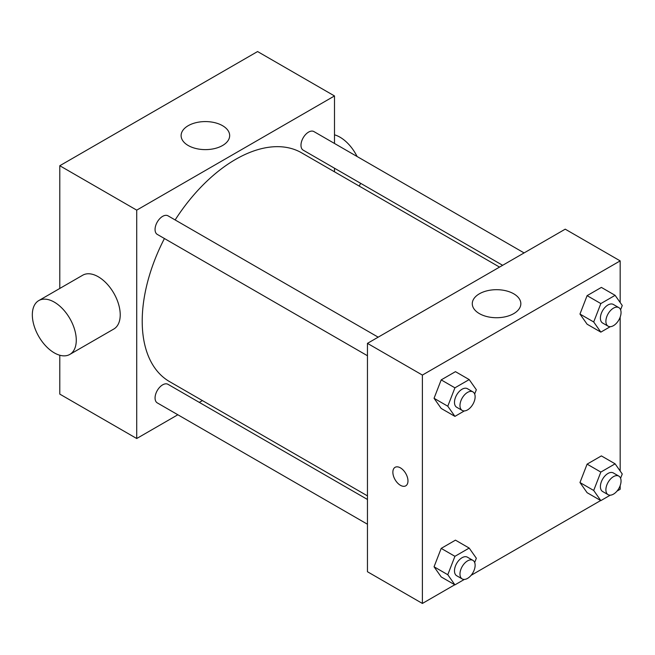 <?xml version="1.0" encoding="UTF-8"?>
<svg xmlns="http://www.w3.org/2000/svg" width="655" height="655" viewBox="0 0 655 655"><rect width="100%" height="100%" fill="white"/><g stroke="black" fill="none" stroke-linecap="round" stroke-linejoin="round"><path stroke-width="0.98" d="M177.849 414.762L136.715 438.514L59.793 394.113L59.793 355.239M59.793 288.446L59.793 165.731L257.579 51.548L334.492 95.949L334.492 143.453M202.411 400.59L199.3 402.383M367.455 355.739L157.282 234.4A10.726 6.19 -60 0 1 157.282 222.012A10.726 6.19 -60 0 1 168.007 215.823L378.172 337.169M367.455 524.229L157.282 402.89A10.726 6.19 -60 0 1 157.282 390.511A10.726 6.19 -60 0 1 168.007 384.321L367.455 499.47M334.492 168.22L334.492 171.815M136.715 438.514L136.715 210.14L334.492 95.949M502.647 265.3L303.2 150.151A10.726 6.19 -60 0 1 303.2 137.771A10.726 6.19 -60 0 1 313.917 131.581L524.09 252.92M367.455 495.876L169.563 381.619A132.081 76.258 -60 0 1 164.421 238.518M175.139 219.949A132.081 76.258 -60 0 1 301.644 152.844L499.536 267.101M38.768 300.588L82.718 275.215A31.08 17.947 60 0 1 113.79 293.153A31.08 17.947 60 0 1 113.79 329.039L69.839 354.412A31.08 17.947 -120 0 0 69.839 318.526A31.08 17.947 -120 0 0 38.768 300.588A31.08 17.947 -120 0 0 34.003 325.486A31.08 17.947 -120 0 0 54.299 352.873A31.08 17.947 -120 0 0 69.839 354.412M136.715 210.14L59.793 165.731M222.553 125.686A24.276 14.017 180 0 1 229.668 135.601A24.276 14.017 180 0 1 205.383 149.618A24.276 14.017 180 0 1 181.107 135.601A24.276 14.017 180 0 1 196.091 122.649A24.276 14.017 180 0 1 222.553 125.686M334.492 134.824A31.08 17.947 60 0 1 339.986 137.19A31.08 17.947 60 0 1 357.09 156.504M360.586 183.285A31.08 17.947 60 0 1 359.145 186.045M454.758 584.768L422.393 603.452L367.455 571.733L367.455 343.359L565.232 229.168L620.17 260.886L620.17 302.536M620.17 485.617L620.17 489.269L617.01 491.094M600.676 500.526L471.092 575.336M587.101 324.2L579.97 314.048L587.101 295.651L601.38 287.406L587.101 295.651L579.97 314.048L587.101 324.2L600.84 332.126L593.7 321.973L600.84 303.576L615.111 295.339L622.25 305.492L620.588 309.774M441.192 576.932L434.052 566.78L441.192 548.391L455.462 540.146L441.192 548.391L434.052 566.78L441.192 576.932L454.922 584.866L447.783 574.713L454.922 556.316L469.193 548.079L476.332 558.232L474.67 562.514M620.17 317.126L620.17 471.027M422.393 603.452L422.393 375.078L620.17 260.886M587.101 492.691L579.97 482.538L587.101 464.141L601.38 455.905L587.101 464.141L579.97 482.538L587.101 492.691L600.84 500.617L593.7 490.464L600.84 472.075L615.111 463.83L622.25 473.983L620.588 478.273M441.192 408.442L434.052 398.289L441.192 379.892L455.462 371.655L441.192 379.892L434.052 398.289L441.192 408.442L454.922 416.375L447.783 406.215L454.922 387.825L469.193 379.581L476.332 389.733L474.67 394.023M422.393 375.078L367.455 343.359M479.394 313.622A24.276 14.017 180 0 1 472.28 303.707A24.276 14.017 180 0 1 496.564 289.69A24.276 14.017 180 0 1 520.84 303.707A24.276 14.017 180 0 1 505.848 316.66A24.276 14.017 180 0 1 479.394 313.622M407.975 480.942A10.685 6.165 60 0 1 405.756 485.83A10.685 6.165 60 0 1 395.08 479.665A10.685 6.165 60 0 1 395.08 467.326A10.685 6.165 60 0 1 403.308 470.192A10.685 6.165 60 0 1 407.975 480.942M405.764 485.83A10.685 6.165 60 0 1 395.08 479.656A10.685 6.165 60 0 1 395.08 467.326M464.338 410.931L454.922 416.375M472.91 391.862L467.416 388.693A10.726 6.19 120 0 0 459.155 391.567A10.726 6.19 120 0 0 454.48 402.358A10.726 6.19 120 0 0 456.699 407.263L462.193 410.431A10.726 6.19 120 0 0 472.91 404.241A10.726 6.19 120 0 0 472.91 391.862A10.726 6.19 120 0 0 464.649 394.736A10.726 6.19 120 0 0 459.974 405.527A10.726 6.19 120 0 0 462.193 410.431M447.783 406.215L434.052 398.289M454.922 387.825L441.192 379.892M469.193 379.581L455.462 371.655M610.255 326.689L600.84 332.126M618.828 307.621L613.334 304.444A10.726 6.19 120 0 0 605.073 307.318A10.726 6.19 120 0 0 600.398 318.109A10.726 6.19 120 0 0 602.616 323.021L608.11 326.19A10.726 6.19 120 0 0 618.828 320A10.726 6.19 120 0 0 618.828 307.621A10.726 6.19 120 0 0 610.566 310.495A10.726 6.19 120 0 0 605.891 321.286A10.726 6.19 120 0 0 608.11 326.19M593.7 321.973L579.97 314.048M600.84 303.576L587.101 295.651M615.111 295.339L601.38 287.406M464.338 579.429L454.922 584.866M472.91 560.352L467.416 557.184A10.726 6.19 120 0 0 459.155 560.058A10.726 6.19 120 0 0 454.48 570.849A10.726 6.19 120 0 0 456.699 575.753L462.193 578.93A10.726 6.19 120 0 0 472.91 572.74A10.726 6.19 120 0 0 472.91 560.352A10.726 6.19 120 0 0 464.649 563.226A10.726 6.19 120 0 0 459.974 574.017A10.726 6.19 120 0 0 462.193 578.93M447.783 574.713L434.052 566.78M454.922 556.316L441.192 548.391M469.193 548.079L455.462 540.146M610.255 495.18L600.84 500.617M618.828 476.111L613.334 472.943A10.726 6.19 120 0 0 605.073 475.808A10.726 6.19 120 0 0 600.398 486.6A10.726 6.19 120 0 0 602.616 491.512L608.11 494.681A10.726 6.19 120 0 0 618.828 488.491A10.726 6.19 120 0 0 618.828 476.111A10.726 6.19 120 0 0 610.566 478.985A10.726 6.19 120 0 0 605.891 489.776A10.726 6.19 120 0 0 608.11 494.681M593.7 490.464L579.97 482.538M600.84 472.075L587.101 464.141M615.111 463.83L601.38 455.905"/></g></svg>
